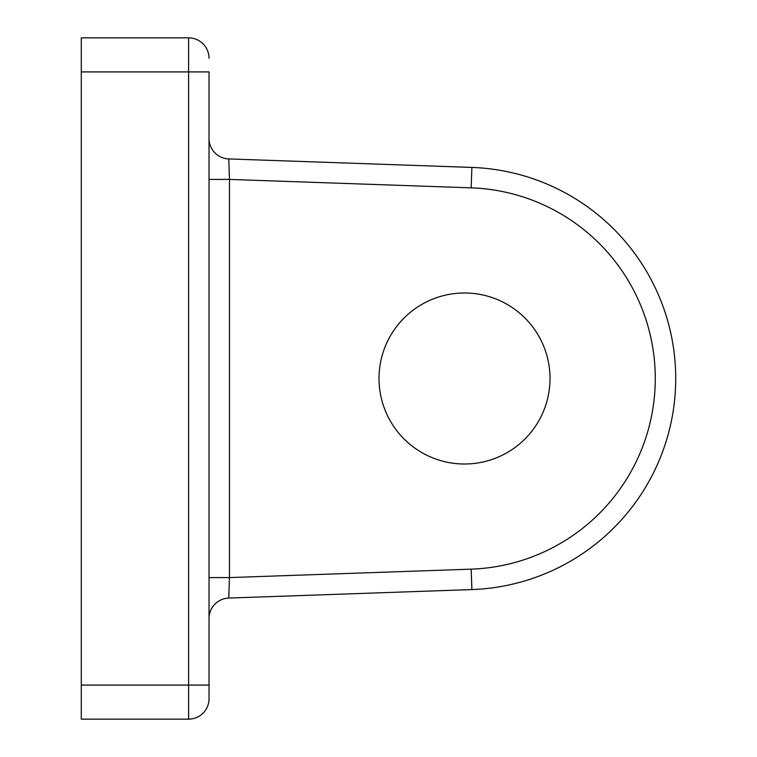 <?xml version="1.0" encoding="UTF-8"?>
<svg xmlns="http://www.w3.org/2000/svg" width="757" height="757" viewBox="0 0 757 757"><rect width="100%" height="100%" fill="white"/><g stroke="black" fill="none" stroke-linecap="round" stroke-linejoin="round"><path stroke-width="1.14" d="M550.017 378.5A85.503 85.503 0 0 0 464.514 292.997A85.503 85.503 0 0 0 379.011 378.5A85.503 85.503 0 0 0 464.514 464.003A85.503 85.503 0 0 0 550.017 378.5M81.283 71.915L81.283 37.85L188.588 37.85L188.588 71.915L209.027 71.915L209.027 698.711L209.027 685.085L188.588 685.085L188.588 71.915L81.283 71.915L81.283 685.085L188.588 685.085L188.588 719.15L81.283 719.15L81.283 685.085M228.756 598.068A20.439 20.439 0 0 0 209.027 618.488A20.439 20.439 0 0 1 228.756 598.068L229.466 577.591L229.466 179.409L228.756 158.932L471.885 167.429A211.203 211.203 0 0 1 675.717 378.5A211.203 211.203 0 0 1 471.885 589.571L228.756 598.068L471.885 589.571A211.203 211.203 0 0 0 675.717 378.5A211.203 211.203 0 0 0 471.885 167.429L471.176 187.85L229.466 179.409L209.027 179.409M188.588 719.15A20.439 20.439 0 0 0 209.027 698.711A20.439 20.439 0 0 1 188.588 719.15M209.027 58.289A20.439 20.439 0 0 0 188.588 37.85A20.439 20.439 0 0 1 209.027 58.289M228.756 158.932A20.439 20.439 0 0 1 209.027 138.512A20.439 20.439 0 0 0 228.756 158.932M471.176 187.85A190.764 190.764 0 0 1 655.278 378.5A190.764 190.764 0 0 1 471.176 569.15L229.466 577.591L209.027 577.591M471.176 569.15L471.885 589.571"/></g></svg>
